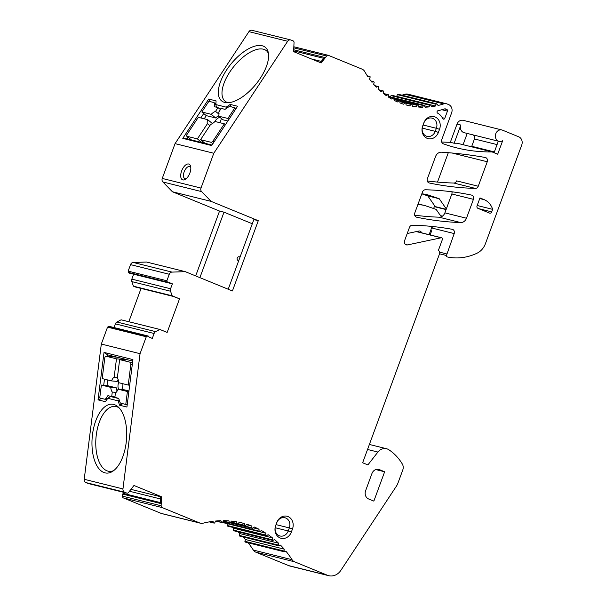 <?xml version="1.0" encoding="UTF-8"?>
<svg xmlns="http://www.w3.org/2000/svg" width="606" height="606" viewBox="0 0 606 606"><rect width="100%" height="100%" fill="white"/><g stroke="black" fill="none" stroke-linecap="round" stroke-linejoin="round"><path stroke-width="0.91" d="M268.458 53.51A32.618 15.15 -50.8 0 0 266.322 50.654A32.618 15.15 -50.8 0 0 263.337 49.192A32.618 15.15 -50.8 0 0 231.818 69.129A32.618 15.15 -50.8 0 0 225.076 101.202A32.618 15.15 -50.8 0 0 228.068 102.664A32.618 15.15 -50.8 0 0 228.303 102.717M262.156 45.761A34.58 16.051 -50.8 0 0 226.636 69.917A34.58 16.051 -50.8 0 0 224.765 102.444A34.58 16.051 -50.8 0 0 226.621 102.725A34.58 16.051 -50.8 0 0 255.899 84.249A34.58 16.051 -50.8 0 0 268.125 51.866A34.58 16.051 -50.8 0 0 262.156 45.761M290.683 39.928L251.952 30.3A3.265 2.825 104 0 0 248.922 31.641L175.058 143.63L213.797 153.257L287.661 41.269A3.265 2.825 -76 0 1 290.683 39.928A3.265 2.825 -76 0 1 291.024 40.041L292.94 40.829A1.765 1.523 -76 0 1 294.046 42.518L293.592 51.639L321.195 62.948L326.611 56.002A1.954 1.697 -76 0 1 328.528 55.404L362.085 69.145A6.522 5.643 -76 0 1 364.706 71.523A84.81 73.371 104 0 0 367.903 76.742L369.524 76.401A0.651 0.568 -76 0 1 370.115 77.25L369.471 79A84.81 73.371 104 0 0 371.902 82.189L373.834 81.696L374.16 82.469L373.644 84.264A84.81 73.371 104 0 0 376.334 87.181L377.894 86.529A0.651 0.568 -76 0 1 378.614 87.241L378.242 89.067A84.81 73.371 104 0 0 381.151 91.688L382.666 90.885A0.651 0.568 -76 0 1 383.446 91.521L383.212 93.369A84.81 73.371 104 0 0 386.333 95.672L387.787 94.725A0.651 0.568 -76 0 1 388.613 95.278L388.522 97.127A84.81 73.371 104 0 0 391.832 99.104L393.218 98.02A0.651 0.568 -76 0 1 393.741 97.937L394.135 100.331A84.81 73.371 104 0 0 397.604 101.959L398.907 100.747A0.651 0.568 -76 0 1 399.816 101.119L400.005 102.944A84.81 73.371 104 0 0 403.604 104.209L404.823 102.884A0.651 0.568 -76 0 1 405.762 103.156L406.096 104.944A84.81 73.371 104 0 0 407.565 105.33A84.81 73.371 104 0 0 409.792 105.838L410.913 104.406A0.651 0.568 -76 0 1 411.875 104.588L412.345 106.323A84.81 73.371 104 0 0 416.125 106.845L417.133 105.315A0.651 0.568 -76 0 1 418.11 105.399L418.716 107.073A84.81 73.371 104 0 0 422.541 107.209L423.435 105.596A0.651 0.568 -76 0 1 424.42 105.58L425.154 107.179A84.81 73.371 104 0 0 429.003 106.936L429.775 105.247A0.651 0.568 -76 0 1 430.502 104.899L431.616 106.641A84.81 73.371 104 0 0 435.456 106.02L436.1 104.27A0.651 0.568 -76 0 1 437.077 104.065L438.055 105.467A84.81 73.371 104 0 0 443.743 103.891A6.522 5.643 -76 0 1 446.531 103.777A6.522 5.643 -76 0 1 447.205 104.005L448.637 104.588A6.522 5.643 -76 0 1 451.622 112.845L441.759 139.653A3.265 2.825 104 0 0 443.259 143.781A3.265 2.825 104 0 0 443.357 143.819A182.671 158.037 104 0 0 456.719 147.872A182.671 158.037 104 0 0 492.087 151.909L497.693 154.212L502.639 140.766A5.871 5.083 -76 0 1 499.056 141.357A5.871 5.083 -76 0 1 498.45 141.16A5.871 5.083 -76 0 1 495.647 134.077A5.871 5.083 -76 0 1 501.889 129.964A5.871 5.083 -76 0 1 502.495 130.161L518.736 136.812A6.522 5.643 -76 0 1 521.721 145.061L485.436 243.673A16.309 14.112 -76 0 1 477.073 253.187A58.714 50.798 -76 0 1 447.281 256.944A1.303 1.129 -76 0 1 446.448 255.505L454.205 233.575A3.265 2.825 104 0 0 452.712 229.447A3.265 2.825 104 0 0 452.371 229.341A3.265 2.825 104 0 0 452.22 229.303A339.239 293.493 104 0 0 412.353 225.212A3.265 2.825 104 0 0 409.482 227.379L404.596 240.658A3.265 2.825 104 0 0 406.096 244.786A3.265 2.825 104 0 0 406.429 244.892A3.265 2.825 104 0 0 407.55 244.907L441.206 237.787A1.303 1.129 -76 0 1 442.388 239.491L438.343 250.49A2.606 2.257 -76 0 1 439.539 253.793L446.448 255.505M226.19 107.148L230.212 104.414L237.59 106.255L211.668 145.554L182.777 138.373L208.699 99.066L216.077 100.899L215.865 104.588L226.19 107.148L226.667 108.224M284.328 551.718L285.934 551.218A104.383 90.309 104 0 1 292.062 559.702A6.522 5.643 -76 0 0 294.501 561.77L327.429 575.261A13.044 11.287 -76 0 0 328.778 575.7A13.044 11.287 -76 0 0 340.875 570.344L396.422 486.133A13.044 11.287 -76 0 0 397.945 483.111L402.763 470.021A6.522 5.643 -76 0 0 402.308 463.999A52.192 45.155 -76 0 0 388.779 449.713A9.787 8.469 -76 0 0 387.507 449.046A9.787 8.469 -76 0 0 386.499 448.713A9.787 8.469 -76 0 0 377.909 452.053L367.887 464.916L362.646 462.772L439.539 253.793M283.994 551.71L284.184 549.134A104.383 90.309 104 0 0 280.464 545.089L278.896 545.748A0.651 0.568 -76 0 1 278.177 545.036L278.555 543.203A104.383 90.309 104 0 0 274.51 539.567L272.995 540.37A0.651 0.568 -76 0 1 272.215 539.741L272.45 537.886A104.383 90.309 104 0 0 268.117 534.689L266.663 535.636A0.651 0.568 -76 0 1 265.837 535.09L265.928 533.235A104.383 90.309 104 0 0 261.345 530.492L259.951 531.576A0.651 0.568 -76 0 1 259.08 531.114L259.035 529.265A104.383 90.309 104 0 0 254.225 527.008L252.914 528.22A0.651 0.568 -76 0 1 252.013 527.849L251.816 526.023A104.383 90.309 104 0 0 246.831 524.266L245.612 525.599A0.651 0.568 -76 0 1 244.672 525.319L244.339 523.531A104.383 90.309 104 0 0 242.241 522.978A104.383 90.309 104 0 0 239.203 522.289L238.082 523.72A0.651 0.568 -76 0 1 237.12 523.539L236.651 521.804A104.383 90.309 104 0 0 231.409 521.084L230.401 522.614A0.651 0.568 -76 0 1 229.424 522.531L228.818 520.857A104.383 90.309 104 0 0 223.508 520.66L222.614 522.281A0.651 0.568 -76 0 1 221.622 522.296L220.887 520.698A104.383 90.309 104 0 0 215.554 521.031L214.782 522.72A0.651 0.568 -76 0 1 214.054 523.069L212.933 521.327A104.383 90.309 104 0 0 202.987 523.22A6.522 5.643 -76 0 1 200.533 523.236A6.522 5.643 -76 0 1 199.859 523.016L162.158 507.578A1.954 1.697 -76 0 1 161.128 505.768L161.575 496.791L160.62 496.556L160.279 503.442L122.495 494.049L122.389 496.132A1.954 1.697 104 0 0 123.427 497.943L161.128 513.388A6.522 5.643 104 0 0 161.802 513.608L200.533 523.236M122.957 488.921L140.054 353.684L101.316 344.049L84.219 479.285L122.957 488.921A3.265 2.825 -76 0 0 124.654 492.216L126.571 493.004A1.765 1.523 -76 0 0 128.464 492.542L133.964 485.482L161.575 496.791M155.666 331.649L159.817 329.437L121.086 319.801L116.928 322.021L155.666 331.649A3.265 2.825 -76 0 0 154.106 333.497L152.303 338.413L149.015 337.065A1.303 1.129 -76 0 0 147.463 336.141L146.273 336.769L140.054 353.684M167.354 282.078L166.877 280.767L128.146 271.14L128.616 272.45L167.354 282.078A1.303 1.129 -76 0 0 169.097 282.502L172.377 283.843L170.566 288.759A3.265 2.825 -76 0 0 170.536 291.228L172.187 295.819L179.52 298.826L167.15 332.436L159.817 329.437M172.006 272.102L185.292 271.662L146.561 262.034L133.267 262.466L172.006 272.102A3.265 2.825 -76 0 0 169.271 274.268L166.877 280.767M213.797 153.257L200.987 188.065A3.265 2.825 -76 0 0 201.616 191.61L211.146 201.389L258.285 220.69L232.424 290.963L185.292 271.662M371.016 81.068L373.834 81.696M416.708 217.206A339.239 293.493 104 0 0 460.681 222.561A6.522 5.643 104 0 0 466.476 218.236L473.43 199.344A3.265 2.825 104 0 0 471.93 195.215A3.265 2.825 104 0 0 471.597 195.109A3.265 2.825 104 0 0 471.506 195.087A339.239 293.493 104 0 0 425.397 189.776A3.265 2.825 104 0 0 422.518 191.943L414.792 212.948A3.265 2.825 104 0 0 416.284 217.077A3.265 2.825 104 0 0 416.625 217.19A3.265 2.825 104 0 0 416.708 217.206L416.542 217.168M429.298 182.989A339.239 293.493 104 0 0 475.369 188.405A3.265 2.825 104 0 0 478.248 186.239L487.254 161.757A3.265 2.825 104 0 0 485.762 157.628A3.265 2.825 104 0 0 485.429 157.522A3.265 2.825 104 0 0 485.262 157.484A521.91 451.531 104 0 0 441.494 152.197A6.522 5.643 104 0 0 435.555 156.522L427.382 178.732A3.265 2.825 104 0 0 428.874 182.861A3.265 2.825 104 0 0 429.215 182.967A3.265 2.825 104 0 0 429.298 182.989L429.131 182.944M442.736 118.571A1.303 1.129 104 0 0 444.789 118.314L447.433 111.125A1.303 1.129 104 0 0 446.834 109.474L445.402 108.891A1.303 1.129 104 0 0 444.713 108.868A90.029 77.886 -76 0 1 438.017 110.693A1.303 1.129 104 0 0 437.615 113.14A14.355 12.415 -76 0 1 442.736 118.571M479.975 197.927L484.164 199.647A17.612 15.241 104 0 1 492.648 209.35L491.716 211.88A1.954 1.697 104 0 1 489.474 213.07L477.952 208.35A1.954 1.697 104 0 1 477.051 205.873L479.975 197.927M292.493 528.962A9.787 8.469 104 0 0 288.017 516.577A9.787 8.469 104 0 0 276.783 522.523L275.662 525.584A9.787 8.469 104 0 0 280.146 537.969A9.787 8.469 104 0 0 291.372 532.015L292.493 528.962L289.335 527.924A7.825 6.772 104 0 0 285.752 518.016A7.825 6.772 104 0 0 284.941 517.751A7.825 6.772 104 0 0 276.768 522.773L276.783 522.523M439.532 129.336A9.787 8.469 104 0 0 435.047 116.95A9.787 8.469 104 0 0 423.821 122.904L422.693 125.957A9.787 8.469 104 0 0 427.177 138.342A9.787 8.469 104 0 0 438.403 132.388L439.532 129.336L436.373 128.298A7.825 6.772 104 0 0 432.782 118.39A7.825 6.772 104 0 0 431.98 118.125A7.825 6.772 104 0 0 423.806 123.147L423.821 122.904M384.643 471.779L373.849 501.109L368.615 498.965A6.522 5.643 104 0 1 365.623 490.708L371.917 473.597A6.522 5.643 104 0 1 378.735 469.408A6.522 5.643 104 0 1 379.409 469.635L384.643 471.779L375.788 469.574M501.889 129.964L463.158 120.329A5.871 5.083 104 0 0 457.022 124.101L450.334 142.296A182.671 158.037 -76 0 1 441.683 141.971M450.334 142.296L454.144 143.243L460.833 125.048A5.871 5.083 104 0 0 463.522 132.479A5.871 5.083 104 0 0 464.135 132.676L499.056 141.357M498.329 141.175L494.079 152.727M454.144 143.243A182.671 158.037 -76 0 0 457.159 143.228L492.087 151.909M473.097 134.903A3.265 2.825 -76 0 1 474.453 138.971L471.756 146.304A3.265 2.825 -76 0 1 471.529 146.803M437.494 182.088L448.311 152.697M446.531 103.777L407.793 94.15A6.522 5.643 104 0 0 405.013 94.263A84.81 73.371 -76 0 1 401.914 95.187M398.112 94.241A0.651 0.568 104 0 0 397.362 94.642L396.718 96.392A84.81 73.371 -76 0 1 396.475 96.437M391.764 95.271A0.651 0.568 104 0 0 391.037 95.612L390.438 96.915M201.616 191.61L162.878 181.974A3.265 2.825 104 0 1 162.249 178.437L175.058 143.63M162.878 181.974L172.415 191.761L219.546 211.062L195.685 275.919M133.267 262.466A3.265 2.825 104 0 0 130.532 264.633L128.146 271.14M128.616 272.45A1.303 1.129 104 0 0 129.358 273.154L168.097 282.782M170.536 291.228L131.797 281.601A3.265 2.825 104 0 1 131.828 279.131L133.638 274.215M131.797 281.601L133.449 286.191L135.547 287.047L173.331 296.44L179.52 298.826M128.813 321.725L141.069 288.418M116.928 322.021A3.265 2.825 104 0 0 115.375 323.862L114.019 327.543M109.595 326.452A1.303 1.129 104 0 0 108.724 326.505L107.542 327.134L101.316 344.049M84.219 479.285A3.265 2.825 104 0 0 85.916 482.588L87.84 483.376A1.765 1.523 104 0 0 87.999 483.452L88.234 483.527M160.325 502.579L123.616 493.458L124.003 492.42M123.616 493.458L122.495 494.049M227.189 523.652L227.099 525.455A0.651 0.568 104 0 0 227.508 526.084L266.246 535.712M232.515 527.326A104.383 90.309 -76 0 1 233.711 528.258L233.477 530.106A0.651 0.568 104 0 0 233.886 530.788L272.624 540.423M237.893 531.788A104.383 90.309 -76 0 1 239.817 533.575L239.438 535.409A0.651 0.568 104 0 0 239.84 536.143L278.578 545.771M243.173 536.969A104.383 90.309 -76 0 1 245.453 539.507L244.938 541.302A0.651 0.568 104 0 0 245.256 542.075L245.256 542.075M248.172 542.809A104.383 90.309 -76 0 1 253.323 550.066A6.522 5.643 104 0 0 255.762 552.142L288.691 565.625A13.044 11.287 104 0 0 290.039 566.072L328.778 575.7M451.955 191.791A3.265 2.825 -76 0 1 451.834 193.981L444.887 212.865A6.522 5.643 -76 0 1 439.092 217.19A339.239 293.493 -76 0 1 414.686 215.183M432.828 226.523A3.265 2.825 -76 0 1 432.616 228.212L454.205 233.575M430.139 234.931L431.646 230.833L430.624 230.575M478.248 186.239L456.659 180.876A3.265 2.825 -76 0 1 453.78 183.035A339.239 293.493 -76 0 1 427.275 180.959M450.743 191.64L452.015 192.072M421.488 232.78A2.606 2.257 104 0 0 419.004 231.03L407.224 233.522M417.799 204.767A30.664 26.528 -76 0 1 424.268 205.434A30.664 26.528 -76 0 1 426.139 205.979L436.138 209.388L439.464 214.183A6.522 5.643 104 0 0 441.782 216.069L442.251 216.266M429.98 234.893A3.265 2.825 104 0 1 429.972 232.333L432.139 226.455M446.327 208.956L439.236 198.738L429.487 195.42A41.753 36.125 104 0 0 426.95 194.67A41.753 36.125 104 0 0 421.821 193.837L427.806 195.897L435.244 206.608A1.303 1.129 104 0 0 435.843 207.032L446.099 209.578M427.806 195.897L439.236 198.738M451.515 191.738A17.612 15.241 -76 0 1 452 192.004M492.648 209.35L477.187 205.502M284.184 549.134L245.453 539.507M278.555 543.203L239.817 533.575M272.45 537.886L233.711 528.258M265.928 533.235L259.716 531.689M259.035 529.265L253.323 527.849M251.816 526.023L246.445 524.69M244.339 523.531L240.127 522.486M87.84 483.376L126.571 493.004M113.663 404.414A34.58 17.18 -85 0 0 92.506 434.457A34.58 17.18 -85 0 0 105.012 472.862A34.58 17.18 -85 0 0 112.405 471.498A34.58 17.18 -85 0 0 126.449 440.13A34.58 17.18 -85 0 0 118.026 406.8A34.58 17.18 -85 0 0 113.663 404.414M107.8 398.293L105.406 401.695L98.028 399.862L104.027 352.404L132.919 359.585L126.919 407.05L119.541 405.209L118.125 400.861L107.8 398.293L110.474 396.506L118.761 398.566M146.273 336.769L107.542 327.134M172.187 295.819L133.449 286.191M172.377 283.843L168.18 282.797M239.491 256.838A1.954 1.697 104 0 0 238.143 260.504L238.696 260.731M199.897 277.646L223.993 212.168L219.546 211.062M252.301 223.758L223.993 212.168M228.212 289.236L253.838 219.592L258.285 220.69M211.146 201.389L172.415 191.761M188.693 164.021A8.484 4.219 -67.7 0 0 181.641 170.937A8.484 4.219 -67.7 0 0 182.845 179.914A8.484 4.219 -67.7 0 0 185.375 179.315A8.484 4.219 -67.7 0 0 189.898 172.99A8.484 4.219 -67.7 0 0 190.64 166.453A8.484 4.219 -67.7 0 0 188.693 164.021M190.807 167.559A6.522 3.25 -67.7 0 0 189.814 166.574A6.522 3.25 -67.7 0 0 189.587 166.499A6.522 3.25 -67.7 0 0 184.163 171.824A6.522 3.25 -67.7 0 0 184.868 178.649A6.522 3.25 -67.7 0 0 185.095 178.717A6.522 3.25 -67.7 0 0 186.269 178.641M119.185 407.936A32.618 16.21 -85 0 0 116.238 406.596A32.618 16.21 -85 0 0 114.981 406.391A32.618 16.21 -85 0 0 96.134 436.206A32.618 16.21 -85 0 0 108.073 471.173A32.618 16.21 -85 0 0 109.338 471.385A32.618 16.21 -85 0 0 113.739 470.582M98.028 399.862L101.846 398.483M105.467 399.256L106.876 399.612M104.027 352.404L107.557 354.821L132.729 361.078M103.709 385.249L104.482 379.151M107.36 356.336L107.557 354.821M126.54 404.497L127.222 404.664M122.829 403.694L119.541 405.209M119.329 400.308L118.125 400.861M110.474 396.506L114.943 396.892L111.701 396.604L112.277 392.052A8.158 4.053 -85 0 1 110.754 387.378L101.376 385.045L107.012 385.537L107.716 379.962M118.125 379.485A8.158 4.053 95 0 0 117.208 381.409L111.572 380.916L102.194 378.583L104.8 357.919A1.954 0.97 95 0 1 105.921 356.207A1.954 0.97 95 0 1 105.997 356.222L116.481 358.828L122.117 359.32L122.056 359.828M111.701 396.604L107.891 395.657L105.883 398.513A3.265 1.621 95 0 1 104.77 399.195A3.265 1.621 95 0 1 104.641 399.18L99.74 397.96L101.376 385.045M128.866 391.643L127.411 391.514L125.775 404.429L127.237 404.558M128.23 385.06L118.844 382.727A8.158 4.053 -85 0 0 117.322 378.046L119.655 359.616L130.131 362.221A1.954 0.97 95 0 1 130.835 364.395L128.23 385.06L129.684 385.189M125.775 404.429L120.882 403.217A3.265 1.621 95 0 1 119.874 401.99L118.685 398.339L114.875 397.392L115.451 392.847A8.158 4.053 -85 0 0 118.034 389.181L123.669 389.673L128.949 390.991M116.079 392.385L112.277 392.052M110.754 387.378L116.397 387.863A8.158 4.053 95 0 0 117.117 391.112M107.012 385.537L116.397 387.863M122.117 359.32L125.29 360.108L119.655 359.616M118.806 382.341A4.893 2.432 -85 0 0 118.609 389.234M121.609 389.499A4.893 2.432 -85 0 0 122.821 383.719M127.411 391.514L118.034 389.181M111.572 380.916A8.158 4.053 -85 0 1 114.148 377.258L116.481 358.828M114.148 377.258L117.39 377.538M439.661 252.164L446.72 253.922M433.631 208.532L434.653 205.752M463.075 144.698L467.211 133.441M396.718 96.392L435.456 106.02M424.533 105.823L429.003 106.936M418.39 106.179L422.541 107.209M412.224 105.876L416.125 106.845M406.088 104.921L409.792 105.838M293.683 49.745L324.399 57.381L320.339 62.592M323.665 58.32L293.63 50.859M276.086 524.629L289.335 527.924L288.214 530.977L291.372 532.015M275.662 525.584L275.647 525.834A7.825 6.772 104 0 0 279.23 535.734A7.825 6.772 104 0 0 280.04 535.999A7.825 6.772 104 0 0 288.214 530.977L275.169 527.735M275.647 525.834L276.768 522.773M423.124 125.003L436.373 128.298L435.244 131.35L438.403 132.388M422.693 125.957L422.677 126.207A7.825 6.772 104 0 0 426.268 136.108A7.825 6.772 104 0 0 427.071 136.373A7.825 6.772 104 0 0 435.244 131.35L422.208 128.108M422.677 126.207L423.806 123.147M210.184 101.611L208.699 99.066M182.777 138.373L187.027 138.827L188.049 137.274M200.791 117.95L203.714 113.519M220.842 108.959L219.175 108.542M216.493 107.232L215.865 104.588M230.212 104.414L231.303 106.868M187.027 138.827L212.009 145.039M225.432 124.692L224.349 123.813L213.062 140.918A1.954 0.909 129.2 0 1 211.055 142.289L200.571 139.683L205.002 143.296M236.007 108.648L234.931 107.77L227.879 118.465L228.954 119.344M204.23 118.806L206.313 115.64L201.836 111.989L208.896 101.293L213.789 102.512A3.265 1.515 129.2 0 1 214.092 102.656A3.265 1.515 129.2 0 1 214.395 103.573L214.221 106.664L218.031 107.61L220.432 109.572M197.397 138.895L186.921 136.289A1.954 0.909 129.2 0 1 186.739 136.198A1.954 0.909 129.2 0 1 187.027 134.449L198.314 117.337L207.691 119.67A8.158 3.787 -50.8 0 0 207.464 123.632L197.397 138.895L201.828 142.508M234.931 107.77L230.03 106.55A3.265 1.515 129.2 0 0 228.394 107.057L225.015 109.353L221.205 108.398L218.721 112.171A8.158 3.787 -50.8 0 1 218.493 116.132L227.879 118.465M218.493 116.132L222.97 119.783L227.864 121.003M206.313 115.64L215.698 117.973A8.158 3.787 129.2 0 1 218.668 115.64M201.889 142.524L202.646 141.372M212.002 123.813A8.158 3.787 129.2 0 1 212.168 123.321L207.691 119.67M219.607 122.632A4.893 2.272 -50.8 0 0 220.963 118.147M220.228 117.549A4.893 2.272 -50.8 0 0 220.213 117.541A4.893 2.272 -50.8 0 0 214.751 121.692M215.698 117.973L211.221 114.322A8.158 3.787 -50.8 0 1 215.547 111.375L218.993 114.186M215.547 111.375L218.031 107.61M201.836 111.989L211.221 114.322M224.349 123.813L214.971 121.48A8.158 3.787 -50.8 0 1 210.638 124.419L200.571 139.683M209.865 125.594L207.464 123.632M287.661 41.269L248.922 31.641M460.833 125.048L457.022 124.101M471.756 146.304L494.375 151.924M429.487 195.42L424.351 194.14M435.244 206.608L446.19 209.328M460.681 222.561L439.092 217.19M444.887 212.865L466.476 218.236M473.43 199.344L451.834 193.981M475.369 188.405L453.78 183.035M487.254 161.757L452.159 153.03M479.747 198.548L484.164 199.647M478.604 208.615L491.716 211.88M379.409 469.635L378.03 469.286M377.909 452.053L367.539 449.47M288.691 565.625L327.429 575.261M294.501 561.77L255.762 552.142M292.062 559.702L253.323 550.066M244.938 541.302L283.676 550.937M239.438 535.409L278.177 545.036M233.477 530.106L272.215 539.741M227.099 525.455L265.837 535.09M222.728 522.077L259.08 531.114M230.477 522.493L252.013 527.849M238.113 523.69L244.672 525.319M230.818 521.971L237.12 523.539M223.311 521.008L229.424 522.531M216.281 520.963L221.622 522.296M209.668 521.811L213.797 522.834M161.128 513.388L199.859 523.016M162.158 507.578L123.427 497.943M122.389 496.132L161.128 505.768M160.499 498.958L129.479 491.246M130.949 489.353L160.613 496.731M124.654 492.216L85.916 482.588M147.463 336.141L108.724 326.505M154.106 333.497L115.375 323.862M131.828 279.131L170.566 288.759M169.271 274.268L130.532 264.633M238.143 260.504L238.726 260.648M162.249 178.437L200.987 188.065M132.297 364.524L130.835 364.395M105.883 398.513L107.55 398.657M117.056 357.184L105.997 356.222M130.131 362.221L132.562 362.433M441.206 237.787L416.314 231.598M405.429 244.385L407.55 244.907M430.381 234.272L429.775 234.121M497.072 144.592L474.453 138.971M443.743 103.891L405.013 94.263M436.1 104.27L397.362 94.642M429.775 105.247L391.037 95.612M423.435 105.596L394.052 98.286M417.133 105.315L399.793 101.005M410.913 104.406L405.755 103.126M404.823 102.884L399.869 101.649M398.907 100.747L394.112 99.558M393.218 98.02L388.537 96.862M387.787 94.725L383.628 93.695M382.666 90.885L379.288 90.044M377.894 86.529L375.038 85.817M369.524 76.401L367.312 75.848M326.611 56.002L293.781 47.844M311.454 58.956L321.271 61.395M442.266 117.685L444.789 118.314M447.433 111.125L441.835 109.731M444.577 108.913L446.834 109.474M213.062 140.918L214.145 141.804M215.925 104.815L214.395 103.573M212.85 143.758L211.055 142.289M186.921 136.289L191.352 139.903M424.268 205.434L418.117 203.904M386.499 448.713L369.387 444.456M284.04 551.725L245.324 542.097M259.497 531.682L222.455 522.47M252.422 528.364L230.166 522.827M245.074 525.773L237.726 523.948M237.514 523.948L230.644 522.236M229.795 522.88L223.19 521.243M221.978 522.599L215.645 521.024M214.123 523.092L209.259 521.88M126.919 493.14L88.181 483.512M148.197 336.042L109.466 326.407M239.287 256.77L240.082 256.967M107.027 399.392L104.77 399.195M105.921 356.207L117.019 357.176M441.653 237.794L416.542 231.553M436.782 103.853L398.044 94.218M430.434 104.876L391.696 95.248M424.071 105.277L388.56 96.445M417.739 105.043L394.105 99.172M411.482 104.187L399.831 101.285M405.361 102.702L399.839 101.331M399.407 100.604L394.112 99.286M393.673 97.914L388.544 96.642M388.204 94.65L383.287 93.43M383.037 90.839L379.076 89.847M378.22 86.499L374.909 85.681M373.758 81.674L370.94 80.969M369.743 76.401L367.274 75.788M328.331 55.335L293.834 46.76M214.092 102.656L215.895 104.134M191.246 139.88L186.739 136.198"/></g></svg>
